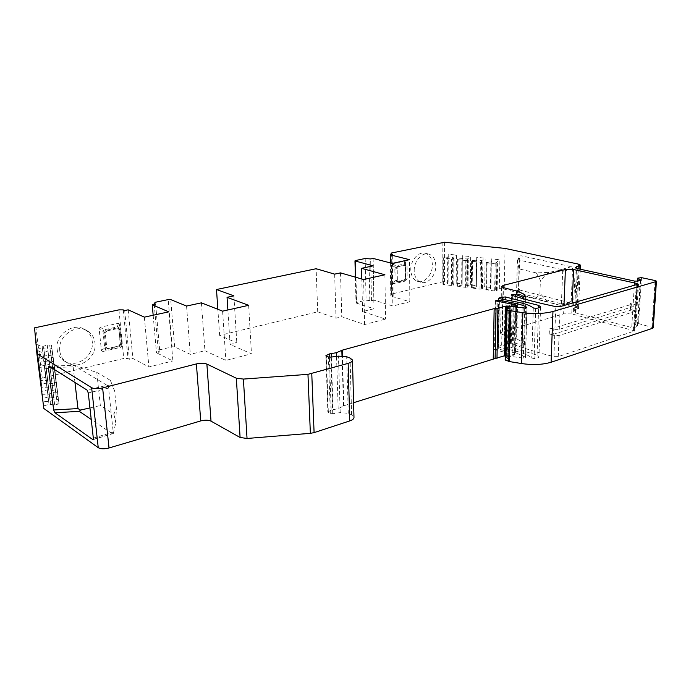 <?xml version="1.0" encoding="UTF-8"?>
<svg xmlns="http://www.w3.org/2000/svg" width="691" height="691" viewBox="0 0 691 691"><rect width="100%" height="100%" fill="white"/><g stroke="black" fill="none" stroke-linecap="round" stroke-linejoin="round"><path stroke-width="0.52" stroke-dasharray="3.46 2.59" d="M496.086 289.218L496.173 262.416L497.658 263.314L495.179 263.85L486.257 262.675L485.833 289.719L494.67 291.032L497.131 290.453L495.663 289.46L496.086 289.218L499.308 288.527L504.197 289.14L505.078 248.415M504.197 289.14L576.415 307.65L578.471 308.817L573.34 311.632L575.404 312.816L631.721 327.543L634.295 327.569L637.689 326.256L634.856 324.139L638.579 323.578L641.516 277.644M560.038 305.31L570.317 302.753L571.189 301.483L572.589 268.626L571.345 266.717L520.971 255.73L519.805 256.093L518.682 288.285L520.055 290.142L517.749 294.392L516.523 294.029L518.328 294.098L518.984 268.885L536.328 272.91L548.611 272.409L561.723 269.982L562.681 271.425L561.394 304.04L560.038 305.31L517.749 294.392M569.833 302.744L520.055 290.142M571.345 266.717L561.438 269.499L561.723 269.982M561.438 269.499L518.639 259.954L520.971 255.73M518.984 268.885L517.369 260.567L518.639 259.954M536.328 272.91L540.379 280.365L539.956 293.226L535.525 298.529L518.328 294.098M560.315 305.353L535.525 298.529M516.523 294.029L517.369 260.567M547.453 301.768L539.956 293.226M548.611 272.409L540.379 280.365M553.595 334.211L549.207 334.228L554.718 335.541L559.062 335.515L635.988 311.088L629.734 309.188L630.978 309.862L630.365 310.38L553.595 334.211L553.828 328.061L630.719 304.601L630.365 310.38M630.719 304.601L631.332 304.092L630.088 303.435L635.089 304.636L636.351 305.301L635.746 305.811L559.304 329.339L554.951 329.365L549.431 328.078L553.828 328.061M572.191 303.142L571.733 313.913L634.735 330.903L558.233 356.634L553.923 356.651C537.348 352.488 522.862 348.039 510.45 343.306L510.001 342.961L511.314 342.295L514.164 342.408L521.092 345.37L522.37 298.469M495.438 300.818L494.514 349.689L515.348 354.975L512.074 356.038L505.276 355.563M494.514 349.689L498.271 349.067L512.99 352.445L514.173 304.593M509.172 308.298L508.006 358.327L505.777 357.066L509.561 356.245L523.294 358.093L525.376 357.273C522.517 355.304 518.388 353.688 512.99 352.445M508.006 358.327L505.501 359.622L506.624 309.395M638.579 323.578L653.245 327.733M485.833 289.719L490.455 288.812L490.809 287.473L484.711 286.713L481.48 287.396L481.057 287.629L482.456 288.605L479.995 289.175L471.305 287.888L475.926 286.99L476.349 285.677L470.355 284.925L467.116 285.599L466.684 285.832L468.014 286.791L465.544 287.352L457.01 286.091L461.64 285.202L462.124 283.897L456.215 283.163L452.976 283.828L452.536 284.061L453.806 285.012L451.335 285.564L442.94 284.321L447.569 283.44L448.113 282.161L442.758 281.764L391.771 294.02L391.218 253.07M355.718 277.264L356.357 303.099L356.608 302.477L366.092 300.196L371.473 300.749L373.926 300.153L392.842 306.001L409.841 301.751L390.804 296.076L393.179 295.498L391.486 294.997L391.771 294.02M356.357 303.099L373.995 308.73L373.183 265.836M154.223 304.351L158.334 351.209L159.63 349.827L172.128 346.83L174.624 346.856L190.31 354.353L204.916 350.726L225.871 360.408L251.472 353.792L230.112 344.464L236.814 342.805L219.626 335.411L317.713 311.831L336.016 318.162L341.786 316.728L364.606 324.537L385.595 319.104L362.559 311.572L373.995 308.73M158.334 351.209L159.794 351.935L156.477 352.738L172.897 360.961L168.794 311.848M41.14 380.551L36.58 344.386L41.52 384.429L46.651 383.004L51.989 383.531L56.066 382.46L55.565 378.815L51.393 378.823L46.383 380.637L41.14 380.551L40.976 378.806L42.272 378.046L123.749 358.456L128.016 358.525L129.424 359.277L132.862 358.448L148.911 366.956L172.897 360.961M41.52 384.429L37.15 350.51L42.177 391.322L47.403 389.845L52.853 390.398L57.008 389.283L56.481 385.492L54.675 385.189L52.231 385.5L48.534 387.21L41.788 387.288M42.177 391.322L37.737 356.867L42.868 398.482L48.197 396.954L53.743 397.524L57.984 396.375L57.439 392.436L55.591 392.117L53.103 392.436L49.337 394.207L42.462 394.293M42.868 398.482L38.35 363.492L43.576 405.928L49.009 404.339L54.675 404.943L58.994 403.751L58.433 399.648L56.55 399.312L54.01 399.648L50.175 401.488L43.162 401.575M43.827 408.467L43.576 405.928M325.884 355.744L327.845 412.112L330.324 413.486L332.742 413.702L340.188 412.605L348.273 413.33L351.598 414.85L353.973 417.079M327.845 412.112L331.153 410.048L333.071 409.677L331.335 357.057M353.593 402.706L343.885 405.772L338.175 408.675L333.071 409.677M498.626 298.262L497.658 346.752L515.762 351.158C523.277 352.894 528.606 355.191 531.742 358.042L534.1 358.517C537.33 358.266 538.945 357.601 538.945 356.521L537.062 355.139L504.171 345.241L505.164 299.747M497.658 346.752L501.666 345.25L504.171 345.241M517.887 291.343L516.661 338.858L522.241 341.941L524.417 344.973L521.092 345.37M516.661 338.858L502.392 334.522L503.393 287.646M571.733 313.913L563.623 313.835L502.158 331.974L500.526 333.295L502.392 334.522M74.956 382.451L73.16 366.895L75.354 365.591L74.015 365.366L107.045 385.328L87.023 390.07M96.757 372.363L110.37 380.378L114.62 390.951L116.373 407.975L113.885 414.263L100.342 405.539L96.757 372.363L75.354 365.591M110.37 380.378L111.717 383.643L108.34 385.777L107.045 385.328M111.717 383.643L114.62 390.951M93.225 439.39L113.341 433.473L108.34 385.777M113.341 433.473L115.794 422.728L116.373 407.975M113.885 414.263L115.794 422.728M112.123 433.637L91.238 419.446M89.951 407.915L100.342 405.539M37.487 354.172L48.577 355.589L51.074 355.286L52.792 354.561L52.309 351.097L48.016 351.106L42.833 352.851L47.403 389.845M38.713 367.457L50.253 368.89L52.853 368.571L54.632 367.785L54.114 364.053L49.64 364.045L44.267 365.919L49.009 404.339M48.715 401.687L44.267 365.919L38.35 363.492M38.091 360.676L49.398 362.101L51.946 361.79L53.691 361.039L53.19 357.437L48.811 357.454L43.533 359.26L48.197 396.954M47.912 394.397L43.533 359.26L37.737 356.867M47.135 387.383L42.833 352.851L37.15 350.51M46.383 380.637L42.16 346.683L36.58 344.386M36.908 347.91L47.783 349.318L50.244 349.024L51.92 348.324L51.462 345.008L47.247 345.008L42.16 346.683L46.651 383.004M50.478 404.149L46.012 368.165M54.675 404.943L50.253 368.89M54.01 399.648L49.64 364.045M50.175 401.488L45.736 365.738M49.631 396.764L45.243 361.41M53.743 397.524L49.398 362.101M53.103 392.436L48.811 357.454M49.337 394.207L44.984 359.078M48.819 389.664L44.509 354.924M52.853 390.398L48.577 355.589M52.231 385.5L48.016 351.106M48.534 387.21L44.25 352.678M47.765 380.465L43.55 346.519M48.033 382.831L43.801 348.679M51.989 383.531L47.783 349.318M51.393 378.823L47.247 345.008M365.194 258.503L366.092 300.196M410.782 269.844C410.463 260.308 418.72 251.049 425.414 253.295C429.819 254.884 432.134 258.78 432.376 264.99C432.635 274.552 424.309 283.811 417.519 281.349C413.304 279.734 411.059 275.899 410.782 269.844M391.78 265.033L392.022 283.103L392.877 283.975L404.874 281.177L405.686 279.933L405.522 262.044L404.693 261.155L392.609 263.772L391.78 265.033L394.846 267.141L395.667 265.88L397.092 266.363L395.926 268.143L394.846 267.141L395.019 281.047L396.073 280.278L397.273 281.522L395.865 281.919L395.019 281.047L392.022 283.103M159.63 349.827L155.475 302.243M118.938 309.862L123.749 358.456M57.154 349.404C54.779 334.945 73.177 321.868 84.665 329.477C89.053 332.181 91.583 336.197 92.257 341.509C94.537 356.09 75.613 369.262 63.987 360.78C60.117 358.102 57.837 354.31 57.154 349.404M102.821 351.503L120.795 347.314L121.901 345.768L119.768 324.312L118.411 323.302L100.264 327.24L99.133 328.812L101.43 350.51L102.821 351.503L106.129 349.067L104.747 348.074L105.74 347.21L104.22 332.63L102.994 331.369L104.125 329.797L105.809 330.402L104.22 332.63L105.257 333.157L106.777 347.763L107.537 348.998L108.746 349.171L119.897 346.58L121.461 344.377L120.027 329.892L119.206 328.605L118.083 328.458L106.855 330.929L105.809 330.402L117.029 327.94L117.41 326.886L118.774 327.897L118.964 329.365L120.027 329.892M219.626 335.411L217.846 309.292M317.713 311.831L316.132 268.73M369.806 300.222L368.951 258.512M371.473 300.749L370.652 258.952M373.131 258.434L373.926 300.153M392.281 263.409L392.842 306.001M409.841 301.751L409.513 259.669M390.346 262.9L390.804 296.076M407.025 266.311L407.129 278.378L405.98 280.149L398.552 281.876L397.351 280.641L397.204 268.479L398.379 266.7L406.282 265.068L407.025 266.311L405.738 265.975L405.85 278.024L404.494 279.76L405.85 278.024L407.129 278.378M414.203 270.742C413.892 261.163 422.166 251.87 428.861 254.115C433.274 255.713 435.589 259.626 435.822 265.854C436.064 275.45 427.729 284.744 420.94 282.282C416.725 280.658 414.479 276.815 414.203 270.742M393.179 295.498L392.643 254.34M392.609 263.772L395.667 265.88L404.511 263.936L405.738 265.975L404.555 264.722L404.693 261.155M391.486 294.997L390.942 254.694M334.651 274.137L336.016 318.162M340.499 272.876L341.786 316.728M362.559 311.572L361.816 279.017M364.606 324.537L363.613 279.535M222.597 311.157L225.871 360.408M248.648 305.318L251.472 353.792M384.904 274.759L385.595 319.104M201.418 302.839L204.916 350.726M186.553 306.044L190.31 354.353M230.112 344.464L227.875 309.974M233.878 295.852L236.814 342.805M456.215 283.163L456.406 255.074L448.234 254.193L448.113 282.161M470.355 284.925L470.666 256.629L462.357 255.722L462.124 283.897M484.711 286.713L485.151 258.201L476.712 257.285L476.349 285.677M499.308 288.527L499.878 259.799L491.301 258.866L490.809 287.473M448.234 254.193L448.018 283.206M452.976 283.828L453.132 257.415L448.122 256.862L443.009 257.881L442.94 284.321M452.536 284.061L452.683 257.622L456.406 255.074M462.357 255.722L462.296 258.425L467.384 258.978L470.666 256.629M476.712 257.285L476.704 260.006L481.869 260.576L485.151 258.201M491.301 258.866L491.344 261.621L496.596 262.2L499.878 259.799M452.683 257.622L453.961 258.477L451.465 258.987L443.009 257.881M447.569 283.44L447.673 257.069M443.864 283.759L443.933 257.372M453.806 285.012L453.961 258.477M462.072 284.968L462.296 258.425L461.856 258.633L461.64 285.202M467.116 285.599L467.384 258.978L466.943 259.194L468.291 260.066L465.803 260.585L457.917 259.704L457.192 259.453L458.098 258.935L461.856 258.633M457.908 285.521L458.098 258.935M468.014 286.791L468.291 260.066M466.684 285.832L466.943 259.194M476.358 286.756L476.704 260.006L476.272 260.222L475.926 286.99M481.48 287.396L481.869 260.576L481.437 260.792L482.854 261.682L480.375 262.2L472.35 261.31L471.608 261.051L472.497 260.533L476.272 260.222M472.186 287.318L472.497 260.533M482.456 288.605L482.854 261.682M481.057 287.629L481.437 260.792M495.663 289.46L496.173 262.416M486.257 262.675L491.344 261.621L490.878 288.57M490.455 288.812L490.921 261.837M486.689 289.14L487.129 262.148M497.131 290.453L497.658 263.314M155.613 304.066L159.794 351.935M153.16 315.234L156.477 352.738M144.359 317.143L148.911 366.956M128.189 309.818L132.862 358.448M105.257 333.157L106.855 330.929M59.772 350.942C57.388 336.422 75.855 323.267 87.386 330.894C91.773 333.615 94.313 337.64 94.987 342.978C97.267 357.627 78.273 370.877 66.612 362.36C62.734 359.683 60.454 355.874 59.772 350.942M124.691 310.553L129.424 359.277M118.083 328.458L117.029 327.94L118.152 328.087L118.964 329.365L120.407 343.824L118.843 346.027L106.129 349.067L118.766 345.941L119.897 346.58M121.461 344.377L120.243 343.893L119.318 346.01L120.795 347.314M123.266 309.896L128.016 358.525M578.341 264.109L576.415 307.65M572.589 268.626L562.681 271.425M561.394 304.04L571.189 301.483M517.153 261.181L519.502 256.948M518.682 288.285L516.358 292.5M553.923 356.651L554.718 335.541M549.207 334.228L549.431 328.078M554.951 329.365L555.814 306.631M510.45 343.306L511.599 295.221M558.233 356.634L559.062 335.515M630.088 303.435L629.734 309.188M633.492 330.186L634.727 310.414M635.089 304.636L636.333 284.683M634.131 331.455L635.383 311.615M635.746 305.811L637.085 284.467M559.304 329.339L560.194 306.597M510.502 342.546L511.634 295.238M511.314 342.295L512.446 295.498M514.164 342.408L515.322 296.387M524.417 344.973L525.791 296.612M522.241 341.941L523.562 293.995M502.158 331.974L503.1 287.568M563.96 305.508L563.623 313.835M579.006 268.937L577.184 309.836M574.644 310.587L576.493 268.35M575.404 312.816L577.356 268.583M634.597 281.099L631.721 327.543M637.214 281.107L634.295 327.569M640.289 280.235L637.335 326.575M640.471 280.175L637.543 326.074M635.003 324.312L637.733 280.961M635.21 323.82L638.104 277.86M636.031 323.561L638.933 277.627M651.958 327.016L655.128 280.555M507.85 358.517L509.017 308.428M507.816 358.154L508.965 308.445M506.158 357.402L507.254 309.136M506.304 356.608L507.427 306.769M507.229 356.314L508.369 306.519M509.561 356.245L510.735 306.45L509.578 355.934M509.613 356.254L510.796 306.459M524.702 308.005L523.294 358.093M525.376 357.273L526.792 307.754M498.271 349.067L499.222 301.708M496.915 349.024L497.848 301.449M495.127 349.335L496.043 301.095M495.076 350L496.008 301.086M515.719 304.895L514.467 354.474M515.814 307.175L514.588 355.494M513.275 306.839L512.074 356.038M509.397 306.372L508.256 355.502M343.885 405.772L342.425 355.969M343.487 405.928L342.01 355.951M338.175 408.675L336.543 356.375M331.153 410.048L329.374 357.143M328.303 411.516L326.385 356.133M328.277 412.527L326.333 356.107M330.324 413.486L328.406 356.936M332.742 413.702L330.868 357.117M340.188 412.605L338.452 356.124M348.273 413.33L346.683 356.729M351.598 414.85L350.069 358.05M51.315 367.526L73.16 366.895M49.216 366.204L74.015 365.479M108.306 388.161L88.275 392.946M93.32 438.137L112.918 432.186M40.976 378.806L34.55 327.854M57.249 404.598L52.853 368.571M58.994 403.751L54.632 367.785M54.105 364.036L58.433 399.648L54.114 364.053M56.55 399.312L52.205 363.734M56.265 397.195L51.946 361.79M57.984 396.375L53.691 361.039M53.19 357.437L57.439 392.436L53.19 357.454M55.591 392.117L51.324 357.152M55.323 390.078L51.074 355.286M57.008 389.283L52.792 354.561M56.489 385.509L52.309 351.106L56.481 385.492M54.675 385.189L50.478 350.821M54.416 383.229L50.244 349.024M56.066 382.46L51.92 348.324M55.565 378.832L51.462 345.008M53.786 378.521L49.666 344.723M42.272 378.046L35.88 327.189M355.58 260.507L356.608 302.477M442.853 242.308L442.758 281.764M172.128 346.83L168.198 299.592M405.98 280.149L404.701 279.795L397.273 281.522L398.552 281.876M397.351 280.641L396.073 280.278L395.926 268.143L397.204 268.479M398.379 266.7L397.092 266.363L404.555 264.722L405.842 265.05M405.522 262.044L405.686 279.933M404.874 281.177L404.658 279.881L395.865 281.919L392.877 283.975M174.624 346.856L170.729 299.609M444.572 242.239L444.451 281.703M443.069 284.156L443.138 257.734M443.631 284.588L443.708 258.123M451.335 285.564L451.465 258.987M453.028 285.418L453.175 258.849M457.131 285.927L457.321 259.315M457.727 286.368L457.917 259.704M465.544 287.352L465.803 260.585M467.254 287.206L467.522 260.447M471.426 287.732L471.728 260.913M472.039 288.173L472.35 261.31M479.995 289.175L480.375 262.2M481.705 289.028L482.093 262.062M485.946 289.564L486.378 262.537M486.594 290.013L487.025 262.943M494.67 291.032L495.179 263.85M496.397 290.876L496.915 263.703M119.206 328.605L118.152 328.087L118.748 328.925L120.243 343.893L118.766 345.941L107.269 348.601L105.74 347.21L106.777 347.763M107.537 348.998L108.746 349.171M101.43 350.51L104.747 348.074L102.994 331.369L99.133 328.812M100.264 327.24L104.125 329.797L117.41 326.886L118.411 323.302M119.768 324.312L118.774 327.897L120.424 344.455L121.901 345.768M537.062 355.139L538.6 307.944M535.68 308.324L534.1 358.517M533.288 307.918L531.742 358.042M515.762 351.158L517.023 302.01M498.496 347.219L499.472 298.659M498.176 346.321L499.135 298.581M501.666 345.25L502.642 299.263M517.317 260.585L519.805 256.093M560.323 305.37L570.317 302.753M631.332 304.092L630.978 309.862M634.735 330.903L635.988 311.088M511.141 294.927L510.001 342.961M525.756 299.419L524.46 345.068M500.526 333.295L501.485 286.592M580.25 269.214L578.471 308.817M573.34 311.632L575.249 267.564M640.643 280.028L637.689 326.256M634.856 324.139L637.568 281.012M506.848 309.3L505.777 357.066M526.991 307.564L525.557 357.497M516.566 307.262L515.348 354.975M352.47 359.985L352.488 360.547M48.923 366.092L74.015 365.366M92.965 439.692L112.944 433.603M55.565 378.815L51.454 344.99M398.076 281.859L396.798 281.505L404.494 279.76L405.47 278.438L404.995 264.731L406.282 265.068M428.861 254.115L425.414 253.295M420.94 282.282L417.519 281.349M355.373 277.16L356.012 302.857M457.192 259.453L457.01 286.091M471.608 261.051L471.305 287.888M87.386 330.894L84.665 329.477M66.612 362.36L63.987 360.78M540.587 306.856L538.945 356.521M636.351 305.301L637.689 284.113"/><path stroke-width="1.04" d="M390.942 254.694L391.218 253.07L444.572 242.239L505.078 248.415L578.341 264.109L580.431 265.111L575.249 267.564L577.356 268.583L634.597 281.099L637.214 281.107L640.643 280.028M227.875 309.974L227.054 297.32L248.648 305.318L222.597 311.157L201.418 302.839L186.553 306.044L170.729 299.609L168.198 299.592L155.475 302.243L154.145 303.444L155.613 304.066L152.236 304.774L168.794 311.848L144.359 317.143L128.189 309.818L124.691 310.553L123.266 309.896L118.938 309.862L34.55 327.854L36.891 353.662L91.635 387.703C94.175 388.878 97.837 388.947 102.614 387.901L196.391 363.915C200.64 363 204.13 363.051 206.877 364.071L236.331 378.227L243.396 379.074L307.961 374.349L348.152 363.354C351.261 362.412 352.704 361.289 352.47 359.985L350.069 358.05L346.683 356.729L338.452 356.124L330.868 357.117L328.406 356.936L325.884 355.744L329.27 353.939L336.422 352.712L342.252 350.156L494.16 308.618L497.969 308.367L506.149 306.027L510.761 306.173L506.9 307.175L509.172 308.264L506.624 309.395L506.926 310.104L522.837 312.729C534.402 314.103 544.448 313.688 552.964 311.494L655.871 281.634L656.441 281.177L655.128 280.555L641.516 277.644L637.75 278.136L640.643 279.959M227.054 297.32L233.878 295.852L216.499 289.512L316.132 268.73L334.651 274.137L340.499 272.876L363.613 279.535L384.904 274.759L361.574 268.333L373.183 265.836L355.321 261.043L355.718 277.264M390.933 253.917L392.643 254.34L390.234 254.841L409.513 259.669L392.281 263.409L373.131 258.434L370.652 258.952L365.194 258.503L355.58 260.507L355.321 261.043M510.761 306.173L515.849 305.776L516.618 305.327L515.719 304.895L495.438 300.818L499.256 300.265L514.208 303.133C519.701 304.195 523.899 305.577 526.81 307.279L524.702 308.005L510.735 306.45M540.595 306.571C540.595 307.512 538.963 308.091 535.68 308.324L533.288 307.918C530.083 305.457 524.659 303.487 517.023 302.01L499.472 298.659L498.626 298.262L499.144 297.881L505.225 296.923L538.678 305.379L540.587 306.856M636.333 284.683L636.42 283.37L637.689 283.992L637.085 284.467L560.194 306.597L555.814 306.631C538.954 303.073 524.219 299.272 511.599 295.221L511.141 294.927L512.472 294.34L515.374 294.426L522.405 296.966L525.834 296.689L523.562 293.995L517.887 291.343L503.393 287.646L501.485 286.592L503.143 285.435L565.411 269.507L573.634 269.542L572.191 303.142M636.42 283.37L573.634 269.542M505.276 355.563L495.11 358.543L496.06 308.497M656.433 281.297L653.245 327.733L652.667 328.26L551.09 362.248C542.694 364.736 532.804 365.159 521.437 363.535L509.327 361.548L505.181 359.907M243.396 379.074L247.041 438.465L240.097 437.481L211.023 421.147C208.319 419.955 204.89 419.886 200.727 420.914L109.031 447.975C104.35 449.141 100.756 449.046 98.243 447.69L43.827 408.467L36.891 353.662M247.041 438.465L310.363 433.335L307.961 374.349M352.488 360.547L353.973 417.079C354.198 418.582 352.79 419.869 349.75 420.923L314.094 432.626L310.363 433.335M495.11 358.543L353.593 402.706M53.648 409.988L48.422 367.612L48.897 366.092L87.023 390.07L88.275 392.946L93.32 438.137L92.931 439.701L54.943 412.752L53.648 409.988L77.971 408.58L74.956 382.451M91.238 419.446L79.292 411.344L54.943 412.752M77.971 408.58L80.519 410.065L79.292 411.344M80.519 410.065L89.951 407.915M217.846 309.292L216.499 289.512M390.234 254.841L390.346 262.9M361.816 279.017L361.574 268.333M154.145 303.444L154.223 304.351M152.236 304.774L153.16 315.234M511.634 295.238L511.642 294.565M512.446 295.498L512.472 294.34M515.322 296.387L515.374 294.426M522.37 298.469L522.405 296.966M503.1 287.568L503.143 285.435M565.411 269.507L563.96 305.508M579.136 266L579.006 268.937M576.493 268.35L576.562 266.657M637.733 280.961L637.897 278.292M652.667 328.26L655.871 281.634M551.09 362.248L552.964 311.494M521.437 363.535L522.837 312.729M509.327 361.548L510.528 311.054M508.757 361.41L509.941 310.933M505.795 360.434L506.926 310.104M507.254 309.136L507.289 307.469M526.792 307.754L526.81 307.279M514.173 304.593L514.208 303.133M499.222 301.708L499.256 300.265M497.848 301.449L497.874 300.24M496.043 301.095L496.06 300.507M515.849 305.776L515.814 307.175M513.292 306.251L513.275 306.839M509.414 305.811L509.397 306.372M506.149 306.027L505.043 355.735M504.568 356.003L505.665 306.26M496.976 358.404L497.969 308.367M493.236 358.681L494.16 308.618M342.425 355.969L342.252 350.156M342.01 355.951L341.846 350.302M336.543 356.375L336.422 352.712M331.335 357.057L331.222 353.602M329.374 357.143L329.27 353.939M326.385 356.133L326.359 355.226M349.75 420.923L348.152 363.354M314.094 432.626L311.771 373.701M236.331 378.227L240.097 437.481M211.023 421.147L206.877 364.071M200.727 420.914L196.391 363.915M109.031 447.975L102.614 387.901M98.243 447.69L91.635 387.703M48.422 367.612L51.315 367.526M92.559 439.597L93.225 439.39M538.6 307.944L538.678 305.379M505.164 299.747L505.225 296.923M499.135 298.581L499.144 297.881M502.642 299.263L502.685 296.94M525.834 296.767L525.756 299.419M580.423 265.292L580.25 269.214M637.568 281.012L637.75 278.136M506.304 309.732L505.181 360.002M506.9 307.175L506.848 309.3M516.618 305.405L516.566 307.262M354.975 260.835L355.373 277.16"/></g></svg>
